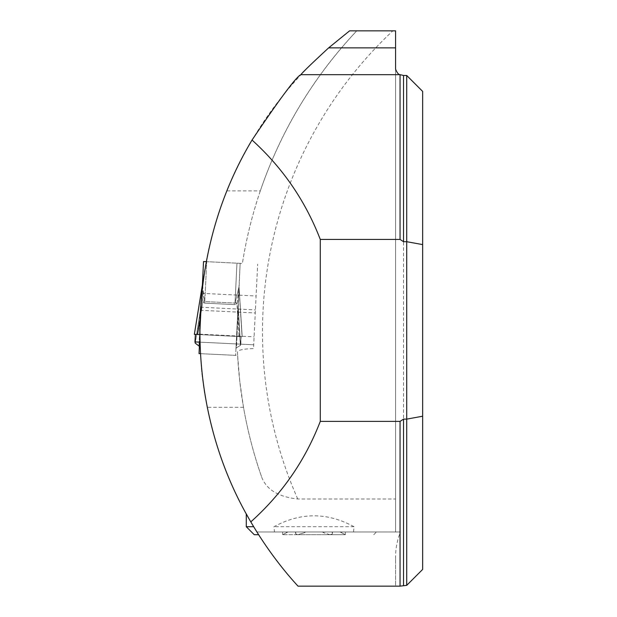 <?xml version="1.0" encoding="UTF-8"?>
<svg xmlns="http://www.w3.org/2000/svg" width="617" height="617" viewBox="0 0 617 617"><rect width="100%" height="100%" fill="white"/><g stroke="black" fill="none" stroke-linecap="round" stroke-linejoin="round"><path stroke-width="0.46" stroke-dasharray="3.08 2.31" d="M248.343 517.57L253.687 526.725C244.077 510.174 244.077 510.174 253.687 526.725L246.283 526.725M400.055 586.15L395.566 586.15L395.566 558.709L395.566 586.15L298.003 586.15C282.686 569.321 268.989 551.266 256.911 531.977L395.566 531.977L395.566 69.127M199.576 336.674L199.553 334.159A377.234 377.234 0 0 1 200.178 310.266L201.535 293.337A377.234 377.234 0 0 1 226.933 190.884C253.379 126.47 294.263 73.122 349.592 30.85L395.566 30.85L395.566 531.977L400.433 531.977L256.911 531.977C232.902 493.376 216.312 451.814 207.135 407.297L204.358 392.073L201.774 372.915L199.684 342.142L253.71 344.787L199.684 342.142L240.838 344.155L241.154 336.62L242.072 336.666L239.057 287.291L238.154 306.04L240.522 345.25L241.154 336.62L242.072 336.666L239.01 288.463A12.749 11.021 -177.2 0 1 238.98 287.129L235.648 355.377L199.036 353.587L201.289 307.605L199.376 346.7M199.584 337.044L199.653 340.892M406.719 75.467L406.719 585.356M422.653 569.422L422.653 91.401M395.566 558.709C395.389 549.631 397.009 540.723 400.433 531.977M240.144 263.336L206.726 261.685L240.144 263.336L236.496 347.826L235.979 348.489L237.892 309.395L240.422 345.35L236.496 347.826L240.422 345.35L238.154 306.04L236.496 347.826L235.979 348.489L235.648 355.377L200.17 353.641L237.622 355.477L237.452 352.014C237.838 350.063 243.198 348.929 253.525 348.605L257.651 264.176L253.525 348.605M200.17 353.641L237.622 355.477L239.789 381.476L243.507 407.297C247.687 431.221 253.803 454.652 261.855 477.573C266.76 489.836 278.722 496.97 297.741 498.991L395.566 498.991M226.933 190.884L260.312 190.884C281.013 130.65 313.158 77.302 356.734 30.85A438.587 438.587 0 0 0 242.388 263.428L206.163 261.67M237.452 352.014A438.587 438.587 0 0 0 261.855 477.573A438.587 438.587 0 0 1 237.452 352.014M260.312 190.884A438.587 438.587 0 0 0 242.388 263.428L206.163 261.662M201.535 293.337L256.094 296.006M353.533 531.977L354.035 526.725C327.349 512.187 300.656 512.187 273.971 526.725L274.472 531.977M243.507 407.297L207.135 407.297M295.72 531.977L295.89 534.129L298.142 534.692L282.64 534.692L329.864 534.692L298.142 534.692L304.567 532.656L297.826 534.684L295.89 534.129L295.72 531.977M286.496 531.977L287.931 531.977L286.496 532.726L287.931 531.977L282.64 531.977L286.496 531.977L286.496 532.726L282.64 534.692L286.496 532.726L286.496 531.977M332.285 531.977L332.463 533.397L331.977 531.977L340.075 531.977L345.366 534.692L329.864 534.692L345.366 534.692L340.075 531.977L323.439 531.977L332.463 531.977L332.285 532.726L332.285 531.977M341.51 531.977L345.366 531.977L341.51 531.977L341.51 532.726L341.51 531.977M258.631 534.692L254.25 534.692M354.035 526.725L273.971 526.725M329.864 534.692L323.439 532.656L329.864 534.692L332.116 534.129L332.463 533.397L332.116 534.129L329.864 534.692M322.46 531.977L323.439 532.656L322.46 531.977L305.546 531.977L322.46 531.977M304.567 532.656L305.546 531.977L304.567 532.656L304.567 531.977L295.543 531.977L305.546 531.977L304.567 531.977L304.567 532.656M287.931 531.977L296.029 531.977L287.931 531.977M194.347 334.337L241.154 336.62L194.463 334.337L202.222 286.666L194.347 334.337L202.291 285.494L202.8 302.068L197.533 334.491L194.347 334.337L195.388 334.383L194.964 341.918L240.838 344.155L240.522 345.25L238.154 306.04L239.01 288.463A12.749 11.021 2.8 0 1 238.98 287.129L240.144 263.32M202.345 286.126L202.422 289.921L204.435 300.595L202.438 284.075L201.289 307.605L202.391 285.1A12.749 9.247 -177.2 0 1 202.121 286.697M199.707 321.118L202.8 302.068A12.749 1.103 -42.2 0 0 204.435 300.595L204.775 301.582L204.435 300.595A12.749 1.103 137.8 0 1 202.8 302.068L201.651 292.196M236.967 263.166L235.015 303.063L204.775 301.582L206.726 261.685L204.775 301.582L235.015 303.063L238.995 286.89L235.015 303.063L236.967 263.181M195.265 343.145L198.929 345.99L200.756 308.693L195.265 343.145L201.358 304.243L195.173 343.029L201.358 304.243L198.929 345.99M194.964 341.918L195.173 343.029M201.289 307.605L200.756 308.693L201.289 307.605M202.222 286.666L201.358 304.243L202.222 286.666A12.749 11.021 2.8 0 0 202.376 285.339A12.749 11.021 -177.2 0 1 202.222 286.666M199.553 334.591L242.196 336.674L239.057 287.291L242.196 336.674L239.01 336.52L236.928 303.741L239.111 288.501L236.928 303.741L239.01 336.52L197.533 334.491M238.123 304.705L238.154 306.04L238.123 304.705M239.041 285.864A12.749 12.749 2.8 0 0 239.057 287.291A12.749 12.749 0 0 1 239.041 285.864M238.995 286.89A12.749 9.247 2.8 0 0 239.111 288.501A12.749 9.247 -177.2 0 1 238.995 286.89M235.447 302.114A12.749 1.103 47.8 0 0 236.928 303.741L234.938 304.613L236.928 303.741A12.749 1.103 -132.2 0 1 235.447 302.114M201.52 302.916L201.358 304.243L201.52 302.916M195.388 334.383L241.154 336.62L195.388 334.383M403.533 585.356L403.533 75.467M297.741 498.991A413.089 413.089 0 0 1 392.821 30.85M199.553 334.159L254.096 336.828M200.178 310.266L255.268 312.958M200.363 307.212L255.415 309.904M323.439 532.656L323.439 531.977L323.439 532.656M202.8 302.068L204.697 303.132L234.938 304.613L204.697 303.132L202.8 302.068M235.015 303.063L234.938 304.613L235.015 303.063M204.775 301.582L204.697 303.132L204.775 301.582M373.755 534.692L376.47 531.977M282.64 531.977L282.64 534.692M295.543 531.977L295.543 533.397L295.543 531.977M332.463 531.977L332.463 533.397L332.463 531.977M345.366 531.977L345.366 534.692"/><path stroke-width="0.93" d="M256.911 531.977L253.687 526.725L256.911 531.977M246.53 514.316L248.343 517.57M400.055 586.15L400.055 421.388L320.277 421.388C305.199 460.467 282.038 493.962 250.81 521.874C273.801 561.308 298.127 586.057 298.003 586.15L400.055 586.15L406.719 585.356L406.719 419.128L403.533 419.128L403.533 585.356M250.81 521.874C182.547 406.433 183.041 255.037 252.037 140.044C282.663 167.762 305.407 200.887 320.277 239.427L400.055 239.427L400.055 74.665L403.533 75.467L403.533 241.694L400.055 239.427M300.949 74.665L400.055 74.665C398.559 74.665 397.063 72.821 395.566 69.127L395.566 30.85L349.592 30.85L328.645 47.864C311.284 63.913 302.052 72.845 300.949 74.665C296.515 76.385 280.211 98.172 252.037 140.044M199.653 340.892L199.684 342.142L194.964 341.918L195.265 343.145L198.929 345.99M403.533 75.467L406.719 75.467L406.719 241.694L403.533 241.694M406.719 585.356L422.653 569.422L422.653 91.401L406.719 75.467M422.653 416.213L406.719 419.128L406.719 241.694L422.653 244.602M400.055 421.388L403.533 419.128M320.277 421.388L320.277 239.427M395.566 47.864L328.645 47.864M258.631 534.692L254.25 534.692L246.283 526.725L253.687 526.725M206.163 261.67L203.541 261.546L206.163 261.662M203.541 261.531L202.391 285.1L203.541 261.546M200.17 353.641L199.036 353.587L199.376 346.7M202.376 285.339L202.345 286.126M195.388 334.383L194.964 341.918M199.553 334.591L194.347 334.337L202.291 285.494L201.651 292.196M197.533 334.491L199.707 321.118M202.438 284.075A12.749 12.749 0 0 1 202.291 285.494A12.749 12.749 2.8 0 0 202.438 284.075M202.391 285.1A12.749 9.247 2.8 0 1 202.121 286.697M246.283 526.725L246.283 513.876"/></g></svg>
